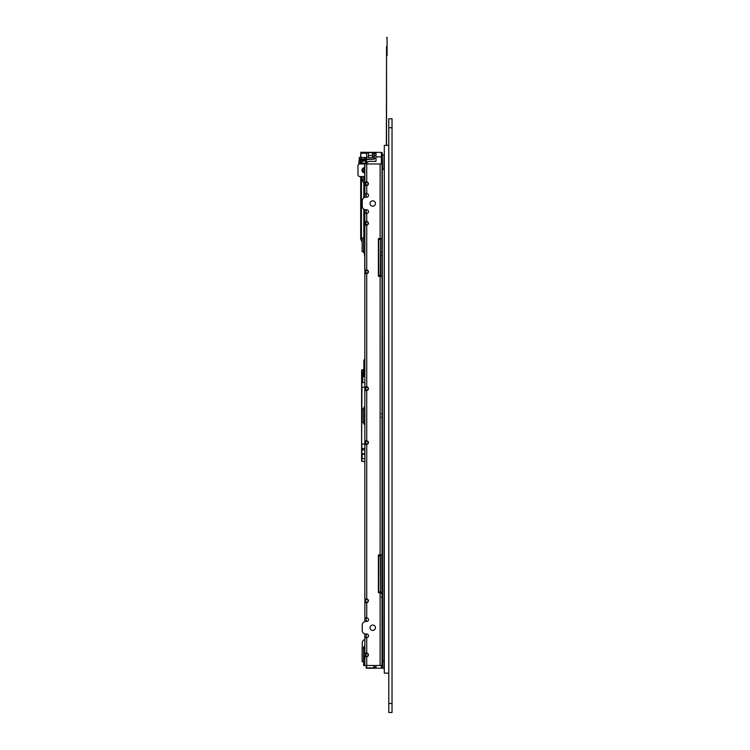 <?xml version="1.0" encoding="UTF-8"?>
<svg xmlns="http://www.w3.org/2000/svg" width="750" height="750" viewBox="0 0 750 750"><rect width="100%" height="100%" fill="white"/><g stroke="black" fill="none" stroke-linecap="round" stroke-linejoin="round"><path stroke-width="1.12" d="M382.284 154.162L382.566 661.003L384.291 660.984M382.566 660.984L382.284 169.369L384.291 169.369L384.009 668.194L382.566 668.194L382.566 661.003M382.284 660.984L382.566 668.175M382.284 153.262A0.9 0.9 0 0 0 381.384 152.363L382.284 153.262L382.566 169.341M382.566 154.969L384.009 154.969L384.009 169.35M366.281 665.494L366.637 667.294M375.984 667.106L374.194 667.106L375.984 667.294M366.281 163.959L366.281 158.944L364.847 158.944L364.847 157.5L366.637 157.5M366.281 159.216L366.281 160.294L359.306 160.294L359.306 159.216L366.281 159.216M364.603 172.322L364.847 176.541M364.659 176.541L359.775 176.541A1.8 1.8 0 0 1 357.975 174.75L357.975 165.759A1.8 1.8 0 0 1 359.775 163.959L364.847 163.959L364.847 197.213L366.281 197.213L366.281 193.622M364.894 181.941L366.731 181.941A1.8 1.8 0 0 1 368.438 183.731A1.8 1.8 0 0 1 366.731 185.531L366.731 193.622A1.8 1.8 0 0 1 368.531 195.422A1.8 1.8 0 0 1 366.731 197.213L365.831 197.213A3.591 3.591 0 0 0 362.241 200.812L362.241 206.203A3.591 3.591 0 0 0 365.831 209.803L366.731 209.803A1.8 1.8 0 0 1 368.531 211.594A1.8 1.8 0 0 1 366.731 213.394L364.847 213.394L364.847 598.987L366.731 598.987A1.8 1.8 0 0 1 368.438 600.778A1.8 1.8 0 0 1 366.731 602.578L366.731 617.859A1.8 1.8 0 0 1 368.531 619.65A1.8 1.8 0 0 1 366.731 621.45L365.831 621.45A3.591 3.591 0 0 0 362.241 625.05L362.241 630.441A3.591 3.591 0 0 0 365.831 634.031L366.731 634.031A1.8 1.8 0 0 1 368.531 635.831A1.8 1.8 0 0 1 366.731 637.631L364.847 637.631L364.847 634.031L366.281 634.031L366.281 637.631M364.847 637.631L364.847 665.494L363.581 665.494L363.581 650.156L364.847 648.159A2063.194 860.034 115.7 0 0 363.581 649.425L363.581 647.241L364.847 645.45M364.847 621.591L364.894 598.987M364.847 213.394L364.847 209.662M366.731 185.531L364.894 185.531M365.719 185.381L365.138 185.381L365.203 182.297L365.719 182.091M382.013 167.559L382.013 163.959L364.847 163.959M364.894 221.484L366.731 221.484A1.8 1.8 0 0 1 368.438 223.284A1.8 1.8 0 0 1 366.731 225.075L364.894 225.075M364.894 270.019L366.731 270.019A1.8 1.8 0 0 1 368.438 271.819A1.8 1.8 0 0 1 366.731 273.609L364.894 273.609M364.894 386.869L366.731 386.869A1.8 1.8 0 0 1 368.438 388.659A1.8 1.8 0 0 1 366.731 390.459L364.894 390.459M364.894 440.794L366.731 440.794A1.8 1.8 0 0 1 368.438 442.594A1.8 1.8 0 0 1 366.731 444.384L364.894 444.384M364.894 653.091L366.731 653.091A1.8 1.8 0 0 1 368.438 654.891A1.8 1.8 0 0 1 366.731 656.681L364.894 656.681M366.731 656.681L366.731 665.494L382.013 665.494L382.013 661.894M382.013 592.688L378.412 592.688L378.412 554.944L382.013 554.944L382.013 665.494M382.013 276.309L378.412 276.309L378.412 238.566L382.013 238.566L382.013 554.944M375.45 627.741A2.7 2.7 0 0 1 371.409 630.075A2.7 2.7 0 0 1 371.409 625.406A2.7 2.7 0 0 1 375.45 627.741M375.45 203.513A2.7 2.7 0 0 1 371.409 205.847A2.7 2.7 0 0 1 371.409 201.178A2.7 2.7 0 0 1 375.45 203.513M382.013 163.959L382.013 238.566M380.569 554.944L380.569 592.688M380.569 238.566L380.569 276.309M365.719 224.925L365.138 224.925L365.203 221.841L365.719 221.634M365.719 273.469L365.138 273.469L365.203 270.375L365.719 270.169M365.719 390.309L365.138 390.309L365.203 387.225L365.719 387.019M365.719 444.234L365.138 444.234L365.203 441.15L365.719 440.944M366.731 602.578L364.847 602.578M366.731 617.859L364.847 617.859M365.719 602.428L365.719 599.128M365.138 602.428L366.637 602.578M365.203 602.212L365.138 599.128M365.203 599.344L366.637 599.344A1.434 1.434 0 0 1 368.081 600.778A1.434 1.434 0 0 1 366.637 602.212M365.719 656.531L365.138 656.531L365.203 653.447L365.719 653.241M366.731 665.494L364.847 665.494M380.363 591.797L379.762 591.788M380.363 555.834L380.569 592.303L380.372 555.834L379.762 555.834M380.175 555.834L378.741 555.834L378.741 591.788L380.175 591.788M380.372 275.409L380.569 238.95L380.325 275.409M380.391 275.428L379.762 275.409M380.175 239.456L378.741 239.456L378.741 275.409L380.175 275.409M380.363 239.456L379.762 239.456M363.581 650.156L363.581 649.425M364.847 659.634L363.581 658.378L363.581 656.025L364.847 657.281M363.581 648.15L362.147 648.15L362.147 661.631L363.581 661.631M366.637 653.447A1.434 1.434 0 0 1 368.081 654.891A1.434 1.434 0 0 1 366.637 656.325L365.925 656.325L365.925 653.447L366.637 653.091M378.741 252.694A1.8 1.8 0 0 0 378.412 253.284M378.412 254.4A1.8 1.8 0 0 0 378.741 254.981M375.984 156.862L375.984 152.363L381.384 152.363L381.384 156.862L375.984 156.862L375.984 161.353L369.881 161.353A3.591 3.591 0 0 0 366.422 163.959M364.847 209.803L366.281 209.803L366.281 213.394M366.281 617.859L366.281 621.45L364.847 621.45M366.731 193.622L364.847 193.622M366.637 182.297A1.434 1.434 0 0 1 368.081 183.731A1.434 1.434 0 0 1 366.637 185.175L365.925 185.175L365.925 182.297L366.637 181.941M360.891 157.5L360.797 152.363L375.984 152.363M360.619 157.5L360.797 152.278L378.047 152.363M366.319 153.262L360.891 153.262L360.891 152.363M375.984 155.531L374.194 155.531L374.194 153.45L375.984 153.45L374.194 153.262L375.984 153.262M366.928 153.262L366.028 153.262A0.9 0.9 -1.5 0 1 366.637 153.506A0.9 0.9 0 0 0 366.562 153.441A0.9 0.9 0 0 1 366.637 153.506A0.9 0.9 -1.5 0 0 366.028 153.262A0.9 0.9 0 0 1 366.637 153.506A0.9 0.9 -126.6 0 0 366.028 153.262A0.9 0.9 -126.6 0 1 366.637 153.506A0.9 0.9 0 0 0 366.562 153.441M364.847 158.944L359.269 158.944L359.269 157.5L364.847 157.5M366.281 163.078L361.069 163.078A1.8 1.8 0 0 0 359.513 163.978M366.281 158.944A1.434 1.434 0 0 1 366.637 157.988M363.947 180.328L363.947 176.541M364.556 209.569L364.734 235.566M364.734 254.137L364.847 268.762M364.734 233.616L364.734 209.625M364.734 197.391L364.734 180.675L364.144 180.675M364.556 197.447L364.556 180.675M364.734 268.762L364.734 256.097M364.556 233.616L364.556 235.819M364.556 253.884L364.556 256.097M360.712 176.541L360.712 238.012A5.391 5.391 0 0 0 361.434 240.712L362.147 241.95L361.434 240.712A5.391 3.534 150 0 1 361.434 238.012L362.147 239.259M362.344 180.675L360.909 180.675L360.909 176.541M361.078 176.541L361.078 180.675M364.847 357.731L364.622 359.934M363.881 369.516L363.881 360.525A0.778 0.572 17.3 0 1 364.847 359.981M364.847 369.516L363 369.609M363 372.75L363.544 369.788M363 369.788L363 371.316L364.847 371.316M364.847 382.641L362.775 382.641L362.775 372.75L364.847 372.75M364.847 371.85L363 371.316M363.9 371.85L363.9 372.712L364.847 372.712M362.775 376.528L363.675 376.528L363.675 372.75M363.675 376.528L364.847 376.528M363 372.375L363.9 372.375M363.881 360.525L364.847 360.525M364.847 461.644L361.613 461.288L361.613 369.966L364.847 369.609M364.847 461.466L361.791 461.288L361.791 444.028M364.847 369.788L361.791 369.966L361.791 387.225M364.847 387.225L361.613 387.225M361.969 387.225L361.613 444.028M361.969 444.028L364.847 444.028M364.847 458.766L361.791 458.766M364.847 454.275L361.791 454.275M361.791 453.694L364.847 453.694M364.847 449.962L361.791 449.962M362.147 449.962L362.503 448.519L364.847 448.519M378.769 668.194L366.375 668.278L366.188 665.494M366.281 667.294L366.281 668.194L375.984 668.194L375.984 665.494M378.328 668.194L381.384 668.194L378.328 668.194M380.119 668.194L381.384 668.194L382.284 667.294A0.9 0.9 0 0 1 381.384 668.194A0.9 0.9 0 0 0 382.284 667.294M364.847 179.381A3.591 3.591 0 0 0 363.947 179.775M364.847 639.562A3.591 3.591 0 0 0 362.241 643.022L362.241 648.15M381.384 597.188L382.284 597.188M382.266 593.587L381.384 593.587M381.384 417.422L382.219 417.422M382.266 413.831L381.384 413.831M381.384 255.638L382.284 255.638M382.013 252.169L381.384 252.047M362.306 180.534L363.047 180.338L362.259 180.544L362.259 176.541M364.678 160.472L366.281 160.472L364.472 160.65M363.825 176.541L363.788 180.131M363.047 180.338L363.825 180.122L364.556 181.387M362.972 160.65L365.203 160.65L365.203 161.634L366.281 161.634M363.441 160.65L363.084 161.55L361.378 161.55L360.206 163.294M360.459 160.828L360.206 162.806M363.15 160.828L360.731 160.472L360.497 162.487M361.294 161.634L363.084 161.512M360.131 163.341L360.206 162.066M360.206 160.828L358.875 161.1L358.875 164.203M374.194 667.556L374.194 665.494L373.828 667.922L366.637 667.922L366.637 665.494M374.194 153.45L374.194 159.197L366.637 159.553L366.637 163.387M366.637 159.553L366.637 152.634L373.828 152.634L373.828 159.197L366.637 159.197M372.394 152.634L372.394 157.762L368.438 157.762L368.438 152.634M368.438 155.531L372.394 155.531M366.637 441.15A1.434 1.434 0 0 1 368.081 442.594A1.434 1.434 0 0 1 366.637 444.028L365.925 444.028L365.925 441.15L366.637 440.794M366.637 387.225A1.434 1.434 0 0 1 368.081 388.659A1.434 1.434 0 0 1 366.637 390.103L365.925 390.103L365.925 387.225L366.637 386.869M366.637 270.375A1.434 1.434 0 0 1 368.081 271.819A1.434 1.434 0 0 1 366.637 273.253L365.925 273.253L365.925 270.375L366.637 270.019M366.637 221.841A1.434 1.434 0 0 1 368.081 223.284A1.434 1.434 0 0 1 366.637 224.719L365.925 224.719L365.925 221.841L366.637 221.484M364.659 172.772L364.481 172.772A2.513 2.513 0 0 1 361.969 170.25A2.513 2.513 0 0 1 364.481 167.737L364.481 168.816A1.8 1.8 0 0 1 364.847 167.737A1.8 1.8 0 0 0 364.481 168.816L364.481 171.694A1.8 1.8 0 0 0 364.847 172.772A1.8 1.8 0 0 1 364.481 171.694A1.434 1.434 0 0 1 363.047 170.25A1.434 1.434 0 0 1 364.481 168.816L364.481 167.737M364.847 425.062L363.581 423.272L363.581 407.981L364.847 406.181M363.581 408.881L362.147 408.881L362.147 422.362L363.581 422.362M364.847 254.297L363.581 252.497L363.581 237.206L364.847 235.416M363.581 238.116L362.147 238.116L362.147 251.597L363.581 251.597M386.541 46.491L386.363 145.359M386.541 145.359L386.541 55.472L387.084 55.472L387.084 37.5L386.559 37.5M388.791 673.134L384.291 673.134L384.291 145.359L388.791 145.359M392.025 703.509L392.025 118.753L388.791 118.753L388.791 712.5L392.025 712.5L392.025 703.509L388.791 703.509M366.731 163.959L366.731 181.941M380.119 163.959L380.119 238.566M366.731 213.394L366.731 221.484M366.731 225.075L366.731 270.019M366.731 273.609L366.731 386.869M366.731 390.459L366.731 440.794M366.731 444.384L366.731 598.987M366.731 637.631L366.731 653.091M380.119 592.688L380.119 665.494M380.119 276.309L380.119 554.944M382.284 156.862L381.384 156.862L381.384 163.959M364.481 153.262L364.481 152.363M361.069 158.944L361.069 157.5M361.434 180.675L361.434 238.012L360.712 238.012A5.391 5.391 0 0 0 361.434 240.712M363.834 236.859L363.834 209.194M363.834 197.822L363.834 183.262M364.847 370.772L363.544 370.772M363.675 375.984L364.847 375.984M362.147 458.766L362.147 454.275M381.384 665.494L381.384 668.194M378.741 254.222A1.434 1.434 0 0 1 378.741 253.463M373.828 665.494L373.828 667.922M375.984 158.231L374.194 158.231M374.194 157.134L372.394 157.134M366.637 157.134L368.438 157.134M364.481 172.772L364.481 171.694M364.659 163.959L364.659 167.737M392.025 127.744L388.791 127.744M368.016 668.194L367.538 668.194M364.556 184.509L362.259 180.544"/></g></svg>
